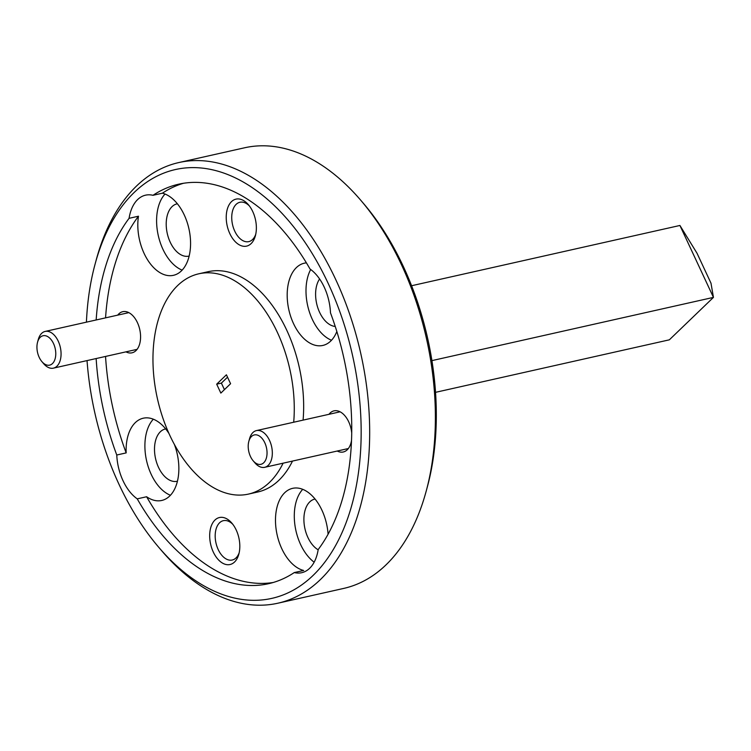 <?xml version="1.0" encoding="UTF-8"?>
<svg xmlns="http://www.w3.org/2000/svg" width="751" height="751" viewBox="0 0 751 751"><rect width="100%" height="100%" fill="white"/><g stroke="black" fill="none" stroke-linecap="round" stroke-linejoin="round"><path stroke-width="1.13" d="M39.193 357.335A15.058 9.04 -102.7 0 0 41.906 361.625A15.058 9.04 -102.7 0 0 53.687 362.066A15.058 9.04 -102.7 0 0 53.518 343.554A15.058 9.04 -102.7 0 0 37.55 342.231A15.058 9.04 -102.7 0 0 39.193 357.335M37.55 342.231L38.282 339.527A18.822 11.303 77.3 0 1 45.163 331.426A18.822 11.303 77.3 0 1 58.24 341.17A18.822 11.303 77.3 0 1 53.415 368.15A18.822 11.303 77.3 0 1 43.727 363.766L41.906 361.625M224.427 389.638L221.376 383.113L227.534 377.19M125.952 351.853A21.075 12.654 -102.7 0 0 139.724 343.733A21.075 12.654 -102.7 0 0 137.414 322.601A21.075 12.654 -102.7 0 0 133.622 316.584A21.075 12.654 -102.7 0 0 117.71 315.129M351.693 432.886A21.075 12.654 -102.7 0 0 348.689 421.771A21.075 12.654 -102.7 0 0 344.887 415.763A21.075 12.654 -102.7 0 0 328.976 414.308M252.758 211.604A24.088 14.466 -102.7 0 0 248.421 204.732A24.088 14.466 -102.7 0 0 229.562 204.028A24.088 14.466 -102.7 0 0 229.844 233.655A24.088 14.466 -102.7 0 0 255.387 235.758A24.088 14.466 -102.7 0 0 252.758 211.604M249.388 205.943A20.174 12.119 -102.7 0 0 239.935 202.263A20.174 12.119 -102.7 0 0 234.763 231.177A20.174 12.119 -102.7 0 0 248.778 241.625A20.174 12.119 -102.7 0 0 255.744 234.256M236.208 530.009A24.088 14.466 -102.7 0 0 231.871 523.137A24.088 14.466 -102.7 0 0 213.012 522.433A24.088 14.466 -102.7 0 0 213.303 552.06A24.088 14.466 -102.7 0 0 238.837 554.163A24.088 14.466 -102.7 0 0 236.208 530.009M232.838 524.348A20.174 12.119 -102.7 0 0 223.385 520.668A20.174 12.119 -102.7 0 0 218.212 549.582A20.174 12.119 -102.7 0 0 232.228 560.03A20.174 12.119 -102.7 0 0 239.203 552.661M177.377 203.765A26.801 16.09 -102.7 0 0 177.105 203.831A26.801 16.09 -102.7 0 0 170.233 242.235A26.801 16.09 -102.7 0 0 188.848 256.119A26.801 16.09 -102.7 0 0 189.121 256.053M165.68 428.915A26.801 16.09 -102.7 0 0 165.398 428.971A26.801 16.09 -102.7 0 0 158.527 467.385A26.801 16.09 -102.7 0 0 177.142 481.269A26.801 16.09 -102.7 0 0 177.424 481.203M315.073 499.04A26.801 16.09 -102.7 0 0 314.791 499.105A26.801 16.09 -102.7 0 0 307.919 537.509A26.801 16.09 -102.7 0 0 318.152 549.807M319.588 278.978A26.801 16.09 -102.7 0 0 319.616 312.36A26.801 16.09 -102.7 0 0 335.237 326.45M310.689 269.487A42.15 25.318 -102.7 0 0 312.322 319.391A42.15 25.318 -102.7 0 0 331.51 340.25M306.417 262.869A42.15 25.318 -102.7 0 0 304.333 263.188A42.15 25.318 -102.7 0 0 293.528 323.615A42.15 25.318 -102.7 0 0 322.808 345.451A42.15 25.318 -102.7 0 0 336.833 331.51M96.147 358.546A204.741 122.967 -102.7 0 0 116.771 455.012A42.15 25.318 -102.7 0 0 123.042 480.743A42.15 25.318 -102.7 0 0 137.226 498.852A204.741 122.967 -102.7 0 0 268.501 583.715A204.741 122.967 -102.7 0 0 294.27 572.572A42.15 25.318 -102.7 0 0 301.714 572.703A42.15 25.318 -102.7 0 0 318.189 549.554A204.741 122.967 -102.7 0 0 330.487 312.876A42.15 25.318 -102.7 0 0 324.225 287.135A42.15 25.318 -102.7 0 0 310.041 269.027A204.741 122.967 -102.7 0 0 178.766 184.173A204.741 122.967 -102.7 0 0 152.997 195.307A42.15 25.318 -102.7 0 0 145.553 195.176A42.15 25.318 -102.7 0 0 129.078 218.325A204.741 122.967 -102.7 0 0 96.166 319.973M302.728 489.323A42.15 25.318 -102.7 0 0 300.616 544.541A42.15 25.318 -102.7 0 0 314.153 562.189M328.084 534.186A42.15 25.318 -102.7 0 0 321.916 510.173A42.15 25.318 -102.7 0 0 292.637 488.338A42.15 25.318 -102.7 0 0 281.822 548.756A42.15 25.318 -102.7 0 0 303.657 570.469L294.27 572.572M153.335 419.189A42.15 25.318 -102.7 0 0 151.223 474.407A42.15 25.318 -102.7 0 0 170.421 495.266M116.771 455.012L126.168 452.9A42.15 25.318 -102.7 0 1 143.244 418.213A42.15 25.318 -102.7 0 1 168.984 433.534M165.032 194.049A42.15 25.318 -102.7 0 0 162.929 249.266A42.15 25.318 -102.7 0 0 182.118 270.116M129.078 218.325L138.475 216.213A42.15 25.318 -102.7 0 0 144.136 253.481A42.15 25.318 -102.7 0 0 173.425 275.326A42.15 25.318 -102.7 0 0 184.23 214.899A42.15 25.318 -102.7 0 0 162.394 193.195L152.997 195.307M293.697 422.231A112.913 67.815 -102.7 0 0 277.326 332.271A112.913 67.815 -102.7 0 0 198.893 273.777A112.913 67.815 -102.7 0 0 169.933 435.618A112.913 67.815 -102.7 0 0 248.374 494.111L257.771 491.999A112.913 67.815 -102.7 0 0 292.505 461.067M303.085 420.119A112.913 67.815 -102.7 0 0 286.722 330.158A112.913 67.815 -102.7 0 0 208.28 271.665L198.893 273.777M248.374 494.111A112.913 67.815 -102.7 0 0 283.108 463.179M337.227 451.032A21.075 12.654 -102.7 0 0 350.989 442.912A21.075 12.654 -102.7 0 0 351.487 440.621M183.497 183.272A204.741 122.967 -102.7 0 0 162.394 193.195M138.475 216.213A204.741 122.967 -102.7 0 0 105.562 317.861M105.544 356.434A204.741 122.967 -102.7 0 0 126.168 452.9M273.157 582.504A204.741 122.967 -102.7 0 1 146.614 496.749A42.15 25.318 -102.7 0 0 161.718 500.466A42.15 25.318 -102.7 0 0 174.382 444.451M679.918 225.469L697.041 253.275L710.99 283.193L713.45 297.387L679.918 225.469L411.586 285.737M435.524 392.341L669.348 339.827L713.45 297.387L431.909 360.621M87.041 360.593A219.799 132.007 -102.7 0 0 119.099 484.536A219.799 132.007 -102.7 0 0 158.686 547.244A219.799 132.007 -102.7 0 0 330.75 553.656A219.799 132.007 -102.7 0 0 328.159 283.352A219.799 132.007 -102.7 0 0 95.095 264.089A219.799 132.007 -102.7 0 0 86.421 322.16M95.095 264.089L96.269 259.752A225.826 135.621 77.3 0 1 178.841 162.554A225.826 135.621 77.3 0 1 335.725 279.541A225.826 135.621 77.3 0 1 277.814 603.222A225.826 135.621 77.3 0 1 161.606 550.661L158.686 547.244M360.827 200.339L363.747 203.756A219.799 132.007 77.3 0 1 403.325 266.464A219.799 132.007 77.3 0 1 427.338 486.911L426.164 491.248A225.826 135.621 -102.7 0 0 401.494 264.765A225.826 135.621 -102.7 0 0 360.827 200.339A225.826 135.621 -102.7 0 0 244.619 147.778L178.841 162.554M277.814 603.222L343.582 588.446A225.826 135.621 -102.7 0 0 426.164 491.248M230.585 383.714L226.417 374.796L216.682 384.165L220.841 393.092L230.585 383.714M146.614 496.749L137.226 498.852M221.376 383.113L216.682 384.165M250.468 456.505A15.058 9.04 -102.7 0 0 253.171 460.804A15.058 9.04 -102.7 0 0 264.962 461.245A15.058 9.04 -102.7 0 0 264.784 442.733A15.058 9.04 -102.7 0 0 248.816 441.41A15.058 9.04 -102.7 0 0 250.468 456.505M248.816 441.41L249.557 438.697A18.822 11.303 77.3 0 1 256.438 430.595A18.822 11.303 77.3 0 1 269.506 440.349A18.822 11.303 77.3 0 1 264.681 467.319A18.822 11.303 77.3 0 1 255.002 462.945L253.171 460.804M53.415 368.15L137.076 349.356M45.163 331.426L128.834 312.632M264.681 467.319L348.351 448.535M256.438 430.595L340.1 411.811"/></g></svg>
